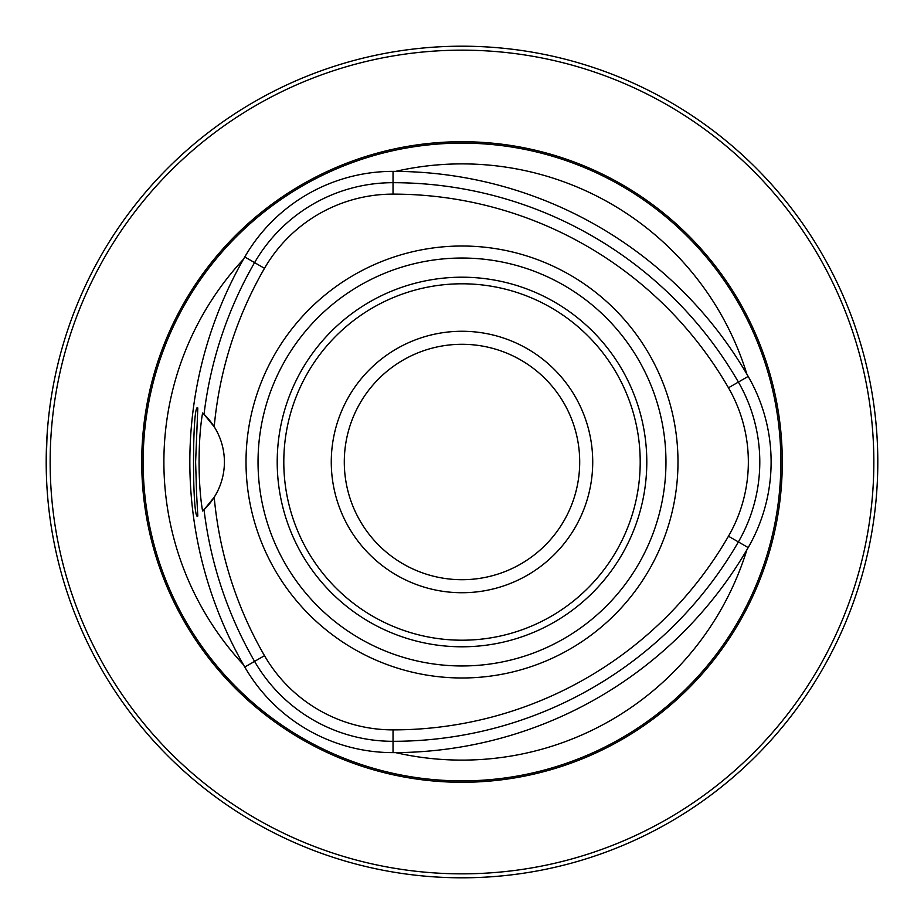 <?xml version="1.0" encoding="UTF-8"?>
<svg xmlns="http://www.w3.org/2000/svg" width="924" height="924" viewBox="0 0 924 924"><rect width="100%" height="100%" fill="white"/><g stroke="black" fill="none" stroke-linecap="round" stroke-linejoin="round"><path stroke-width="1.39" d="M646.8 462A184.8 184.8 0 0 0 369.6 301.963A184.8 184.8 0 0 0 369.6 622.037A184.8 184.8 0 0 0 646.8 462M202.599 412.982L204.031 414.31A398.775 398.775 0 0 1 254.585 262.612A159.864 159.864 0 0 1 393.035 182.686A398.775 398.775 0 0 1 738.38 382.074A159.864 159.864 0 0 1 738.38 541.926A398.775 398.775 0 0 1 393.035 741.314A159.864 159.864 0 0 1 254.585 661.388A398.775 398.775 0 0 1 204.031 509.69L202.599 511.018C197.944 485.25 197.875 439.223 202.599 412.982M244.779 256.953A410.094 410.094 0 0 0 244.779 667.047A171.183 171.183 0 0 0 393.035 752.633A410.094 410.094 0 0 0 748.186 547.586A171.183 171.183 0 0 0 748.186 376.414A410.094 410.094 0 0 0 393.035 171.367A171.183 171.183 0 0 0 244.779 256.953L264.495 268.33A387.341 387.341 0 0 0 214.206 426.761A65.997 65.997 0 0 0 204.031 414.31L214.206 426.761A65.997 65.997 0 0 1 214.206 497.239A387.341 387.341 0 0 0 264.495 655.67A148.429 148.429 0 0 0 393.035 729.879A387.341 387.341 0 0 0 728.47 536.209A148.429 148.429 0 0 0 728.47 387.791A387.341 387.341 0 0 0 393.035 194.121A148.429 148.429 0 0 0 264.495 268.33M196.593 493.913L195.611 462L197.805 407.969C192.123 400.97 192.077 522.892 197.805 516.054L196.593 493.913M877.8 462A415.8 415.8 0 0 0 254.1 101.906A415.8 415.8 0 0 0 254.1 822.094A415.8 415.8 0 0 0 877.8 462M46.2 462L47.043 435.597M395.645 171.367A298.106 298.106 0 0 1 746.869 374.151M746.869 549.849A298.106 298.106 0 0 1 395.645 752.633M462 246.015A215.985 215.985 0 0 1 677.985 462A215.985 215.985 0 0 1 462 677.985A215.985 215.985 0 0 1 246.015 462A215.985 215.985 0 0 1 462 246.015M579.706 462A117.706 117.706 0 0 0 462 344.294A117.706 117.706 0 0 0 344.294 462A117.706 117.706 0 0 0 462 579.706A117.706 117.706 0 0 0 579.706 462M592.723 462A130.723 130.723 0 0 0 396.639 348.787A130.723 130.723 0 0 0 396.639 575.213A130.723 130.723 0 0 0 592.723 462M203.003 510.649A65.997 65.997 0 0 0 203.615 510.083M204.031 509.69A65.997 65.997 0 0 0 214.206 497.239L204.031 509.69M203.615 413.917A65.997 65.997 0 0 0 203.003 413.351M243.486 664.783A298.106 298.106 0 0 1 243.486 259.217M782.293 462A320.293 320.293 0 0 0 301.859 184.627A320.293 320.293 0 0 0 301.859 739.373A320.293 320.293 0 0 0 782.293 462M873.838 462A411.838 411.838 0 0 0 256.075 105.336A411.838 411.838 0 0 0 256.075 818.664A411.838 411.838 0 0 0 873.838 462M665.961 462A203.961 203.961 0 0 0 360.014 285.366A203.961 203.961 0 0 0 360.014 638.634A203.961 203.961 0 0 0 665.961 462M264.495 655.67L244.779 667.047M393.035 729.879L393.035 752.633M728.47 536.209L748.186 547.586M728.47 387.791L748.186 376.414M393.035 194.121L393.035 171.367M640.205 462A178.205 178.205 0 0 0 372.903 307.669A178.205 178.205 0 0 0 372.903 616.331A178.205 178.205 0 0 0 640.205 462M780.872 462A318.872 318.872 0 0 0 302.564 185.851A318.872 318.872 0 0 0 302.564 738.149A318.872 318.872 0 0 0 780.872 462"/></g></svg>
